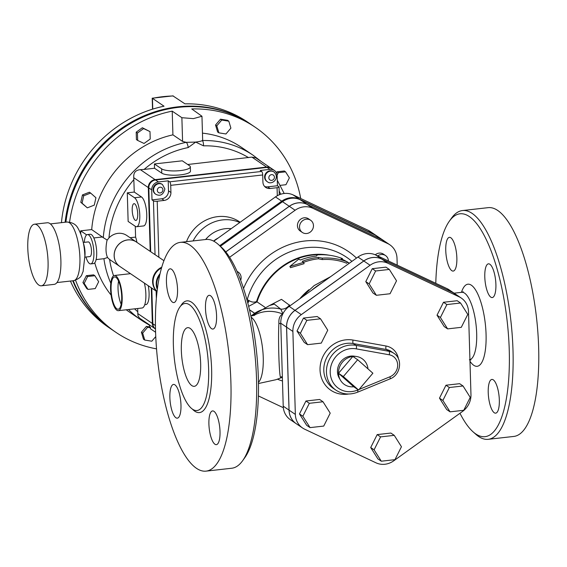 <?xml version="1.0" encoding="UTF-8"?>
<svg xmlns="http://www.w3.org/2000/svg" width="567" height="567" viewBox="0 0 567 567"><rect width="100%" height="100%" fill="white"/><g stroke="black" fill="none" stroke-linecap="round" stroke-linejoin="round"><path stroke-width="0.85" d="M136.399 242.01A14.756 13.551 124.2 0 0 136.371 241.996L126.71 235.44A14.756 13.551 -55.8 0 0 108.97 237.885L107.021 240.33C105.526 247.729 105.696 253.456 107.532 257.489L104.144 258.68L96.114 259.587M148.448 324.211L147.944 324.196A99.615 91.485 124.2 0 1 141.19 320.064L149.397 325.175L149.44 326.67L150.404 327.329L150.446 328.761L155.585 332.241M137.795 313.579L138.036 315.918L139.496 318.101L155.181 328.775A7.378 6.776 -55.8 0 1 152.353 323.459L137.795 313.579L137.71 308.498M107.602 257.638L109.608 259.48A14.756 13.551 -55.8 0 0 110.14 259.863L119.8 266.419A14.756 13.551 124.2 0 0 119.828 266.433A14.756 13.551 124.2 0 1 116.682 246.886A14.756 13.551 124.2 0 1 136.371 241.996M251.897 157.109L266.582 167.074A7.378 6.776 -55.8 0 1 270.941 168.123L255.724 157.796L251.897 157.109L187.72 164.501M140.396 169.682C135.577 170.036 133.365 172.715 133.762 177.705L148.327 187.585A7.378 6.776 -55.8 0 1 155.082 179.647L140.396 169.682L144.117 169.42A95.185 87.424 -55.8 0 1 188.194 147.562A4.43 1.276 -101.4 0 0 186.26 142.345L182.581 141.403L172.921 134.847L172.219 111.146L181.879 117.702L193.397 118.631L201.958 116.249L202.66 139.943L202.27 140.538A4.43 1.46 88.6 0 1 203.489 145.839A95.185 87.424 -55.8 0 1 248.566 157.64M261.309 161.588L253.052 155.209A99.615 91.485 124.2 0 0 202.27 140.538C202.043 140.985 199.853 141.495 195.707 142.076L186.26 142.345A99.615 91.485 124.2 0 0 103.286 237.665L107.085 239.99M133.762 177.705L134.259 192.057L141.502 196.969A14.756 4.586 83.6 0 1 146.662 212.668A14.756 4.586 83.6 0 1 143.579 225.935L136.612 226.722A14.756 4.586 -96.4 0 0 139.695 213.454A14.756 4.586 -96.4 0 0 134.535 197.755L127.291 192.837L134.259 192.057M80.769 233.93L80.677 230.826L91.712 229.585A99.615 91.485 -55.8 0 1 172.921 134.847M91.712 229.585L103.286 237.665M202.462 133.146A99.615 91.485 -55.8 0 1 241.457 147.342L253.052 155.209M144.117 169.42L154.529 168.243L154.401 163.955L182.276 160.808L189.52 165.727A14.756 3.608 -1.7 0 1 190.335 166.861A14.756 3.608 -1.7 0 1 178.088 170.787A14.756 3.608 -1.7 0 1 161.645 168.867L154.401 163.955M128.539 309.532A99.615 91.485 124.2 0 0 141.19 320.064L129.602 312.197A99.615 91.485 -55.8 0 1 126.235 309.788M111.089 295.081A99.615 91.485 -55.8 0 1 94.767 262.812M152.53 109.169L152.204 98.204L172.914 95.873L184.941 103.846A123.96 113.854 -55.8 0 1 247.644 122.111L251.025 124.407A123.96 113.854 -55.8 0 1 251.387 124.655M152.211 98.204L152.445 98.339A123.96 113.854 -55.8 0 1 173.353 95.979M65.106 222.243A123.96 113.854 -55.8 0 1 167.421 108.495A123.96 113.854 -55.8 0 1 251.025 124.407M112.188 329.803A123.96 113.854 -55.8 0 1 111.819 329.562A123.96 113.854 -55.8 0 1 72.746 280.785M111.819 329.562L108.439 327.265A123.96 113.854 -55.8 0 1 70.436 281.048M61.449 222.654A123.96 113.854 -55.8 0 1 164.033 106.206L152.445 98.339L152.764 109.098M121.175 304.288A16.23 5.046 83.6 0 1 118.56 281.09M121.699 296.683A16.23 5.046 83.6 0 1 118.205 309.213A16.23 5.046 83.6 0 1 111.373 293.642A16.23 5.046 83.6 0 1 114.569 276.951A16.23 5.046 83.6 0 1 121.699 296.683M65.9 222.151A123.96 113.854 -55.8 0 1 168.838 108.85A123.96 113.854 -55.8 0 1 251.748 124.896L255.129 127.192A123.96 113.854 124.2 0 0 191.731 108.942L201.958 116.249M75.574 280.24A123.96 113.854 124.2 0 0 115.93 332.347L112.55 330.051A123.96 113.854 -55.8 0 1 73.249 280.729M300.708 198.493A123.96 113.854 124.2 0 0 255.129 127.192M172.219 111.146A123.96 113.854 124.2 0 0 69.585 222.101M115.93 332.347A123.96 113.854 124.2 0 0 156.527 348.868M87.325 207.848L80.797 202.32L82.456 194.928L89.395 192.213L90.649 193.071L83.71 195.778L82.052 203.17L87.325 207.848L94.264 205.134L95.929 197.748L90.649 193.071M87.998 289.404L86.737 288.553L82.924 282.522L86.354 275.682L93.598 274.86L94.859 275.718L87.616 276.533L84.185 283.372L87.998 289.404L95.235 288.589L98.665 281.742L94.859 275.718M150.418 327.719L147.633 327.265L142.671 333.098L144.755 340.065L143.501 339.215L141.417 332.248L146.378 326.415L149.901 326.982M137.675 140.446L136.42 139.595L136.2 132.168L142.36 127.745L150 131.601L143.621 128.596L137.455 133.018L137.675 140.446L144.061 143.458L150.22 139.035L150 131.601M276.49 172.963L277.072 171.801L284.315 170.986L285.57 171.836L278.333 172.651L277.1 175.111M218.883 132.841L217.622 131.983L215.538 125.016L220.506 119.183L227.558 120.324L228.813 121.175L221.761 120.041L216.792 125.874L218.883 132.841L225.935 133.975L230.897 128.142L228.813 121.175M266.582 167.074L155.082 179.647M148.327 187.585L150.22 251.387M151.297 287.788L152.353 323.459M270.105 188.485A7.378 6.776 124.2 0 1 265.746 187.443A7.378 6.776 124.2 0 1 262.918 182.12L262.705 174.969A2.948 0.914 -96.4 0 0 261.656 171.454L260.21 170.469L269.963 169.37A7.378 6.776 -55.8 0 1 274.322 170.412A7.378 6.776 -55.8 0 1 277.143 175.735L277.44 185.749L278.893 186.727A2.948 0.723 178.3 0 1 279.056 186.954A2.948 0.723 178.3 0 1 277.072 187.698L270.105 188.485L267.688 186.848L277.44 185.749M274.322 170.412L271.423 168.449A7.378 6.776 124.2 0 0 267.064 167.4L155.564 179.973A7.378 6.776 124.2 0 0 148.809 187.911L150.702 251.72M168.215 180.838L169.668 181.823A2.948 0.914 83.6 0 1 170.717 185.338L170.929 192.489L168.512 190.852L168.215 180.838L158.462 181.943A7.378 6.776 -55.8 0 0 151.708 189.874L151.999 199.889L153.451 200.874L155.046 254.668M151.779 288.114L152.842 323.785A7.378 6.776 124.2 0 0 155.493 328.98M155.45 316.117L155.457 315.755M264.633 186.479A7.378 6.776 124.2 0 0 267.688 186.848M266.866 181.405A5.904 5.422 -55.8 0 1 265.689 173.474A5.904 5.422 -55.8 0 1 273.492 171.638L273.974 171.964A5.904 5.422 -55.8 0 0 268.071 171.978A5.904 5.422 -55.8 0 0 265.087 177.478A5.904 5.422 -55.8 0 0 267.348 181.731L266.866 181.405M151.999 199.889L161.758 198.79L164.175 200.427L157.208 201.214A2.948 0.723 178.3 0 1 153.451 200.874M164.175 200.427A7.378 6.776 124.2 0 0 170.929 192.489M186.5 241.67A36.89 33.885 -55.8 0 1 239.572 221.853L240.16 222.25M161.758 198.79A7.378 6.776 124.2 0 0 168.512 190.852M153.097 189.718A5.904 5.422 -55.8 0 1 156.088 184.218A5.904 5.422 -55.8 0 1 161.985 184.204L162.474 184.537A5.904 5.422 124.2 0 0 156.57 184.544A5.904 5.422 124.2 0 0 153.579 190.051A5.904 5.422 124.2 0 0 155.84 194.304L155.358 193.978A5.904 5.422 -55.8 0 1 153.097 189.718M190.335 166.861L190.462 171.149A14.756 3.608 178.3 0 1 178.215 175.075A14.756 3.608 178.3 0 1 161.772 173.162L154.529 168.243M148.249 285.725A14.756 4.586 83.6 0 1 145.917 304.599L144.755 304.734M127.291 192.837L128.135 221.442L135.385 226.361A14.756 4.586 -96.4 0 0 136.612 226.722M137.724 213.936A8.448 2.622 83.6 0 1 135.903 220.45A8.448 2.622 83.6 0 1 132.352 212.349A8.448 2.622 83.6 0 1 134.01 203.666A8.448 2.622 83.6 0 1 137.724 213.936M130.084 237.729L135.598 237.105L135.272 226.29M135.598 237.105A11.071 3.437 83.6 0 1 136.895 242.35M86.659 234.887L80.677 230.826M85.95 257.021A14.756 4.586 -96.4 0 0 90.727 263.903A14.756 4.586 -96.4 0 0 93.902 252.521A14.756 4.586 -96.4 0 0 87.424 234.575A14.756 4.586 -96.4 0 0 85.56 236.347A14.756 4.586 -96.4 0 0 84.299 242.357M83.25 242.47L88.246 241.911A7.378 2.296 83.6 0 1 91.493 250.883A7.378 2.296 83.6 0 1 89.898 256.575L84.901 257.135M87.424 234.575L90.21 234.263A14.756 4.586 83.6 0 1 96.418 248.417A14.756 4.586 83.6 0 1 93.512 263.591L90.727 263.903M83.399 243.2A11.071 3.437 83.6 0 1 85.029 252.563A11.071 3.437 83.6 0 1 84.887 256.39M48.067 261.89A30.994 9.632 -96.4 0 0 34.452 224.213A30.994 9.632 -96.4 0 0 28.35 256.086A30.994 9.632 -96.4 0 0 41.391 285.803A30.994 9.632 -96.4 0 0 48.067 261.89M34.452 224.213L47.274 222.767A30.994 9.632 83.6 0 1 60.889 260.444A30.994 9.632 83.6 0 1 54.219 284.358L41.391 285.803M142.36 127.745L143.621 128.596M136.2 132.168L137.455 133.018M220.506 119.183L221.761 120.041M215.538 125.016L216.792 125.874M280.275 185.352L285.952 184.707L289.383 177.868L285.57 171.836M277.072 171.801L278.333 172.651M144.755 340.065L151.807 341.199L155.755 336.571M141.417 332.248L142.671 333.098M146.378 326.415L147.633 327.265M82.924 282.522L84.185 283.372M86.354 275.682L87.616 276.533M82.456 194.928L83.71 195.778M80.797 202.32L82.052 203.17M213.568 241.095A22.134 20.334 -55.8 0 1 218.167 238.041M157.002 291.665L119.85 266.455A14.756 13.551 -55.8 0 1 116.922 246.631A14.756 13.551 -55.8 0 1 136.42 242.031L163.898 260.671M161.503 267.9A14.756 13.551 124.2 0 0 157.031 291.445M157.286 289.326A14.756 13.551 -55.8 0 1 160.007 273.748M157.016 291.551A14.756 13.551 -55.8 0 1 161.694 267.241M159.71 275.066A14.756 13.551 124.2 0 0 157.385 288.603M122.181 297.016A17.712 5.507 -96.4 0 0 114.399 275.484A17.712 5.507 -96.4 0 0 112.755 276.604A17.712 5.507 -96.4 0 0 111.309 296.541A17.712 5.507 -96.4 0 0 118.368 310.673A17.712 5.507 -96.4 0 0 122.181 297.016M144.372 283.089A17.712 5.507 83.6 0 1 142.062 308.009L118.368 310.673M435.789 283.316A112.153 34.863 83.6 0 1 449.34 221.208A112.153 34.863 83.6 0 1 486.925 240.968A112.153 34.863 83.6 0 1 509.251 350.165A112.153 34.863 83.6 0 1 473.084 431.848A112.153 34.863 83.6 0 1 459.965 413.272M499.329 400.068A16.967 5.273 83.6 0 1 495.678 413.159A16.967 5.273 83.6 0 1 488.222 392.527A16.967 5.273 83.6 0 1 491.873 379.436A16.967 5.273 83.6 0 1 499.329 400.068M489.86 264.25A16.967 5.273 83.6 0 1 495.792 282.302A16.967 5.273 83.6 0 1 492.248 297.562A16.967 5.273 83.6 0 1 490.831 297.151A16.967 5.273 83.6 0 1 484.898 279.099A16.967 5.273 83.6 0 1 488.442 263.832A16.967 5.273 83.6 0 1 489.86 264.25M445.754 250.444A16.967 5.273 83.6 0 1 449.404 237.346A16.967 5.273 83.6 0 1 456.86 257.978A16.967 5.273 83.6 0 1 453.21 271.076A16.967 5.273 83.6 0 1 445.754 250.444M341.114 258.921L342.496 258.609A65.673 60.315 124.2 0 0 317.442 254.859L316.421 256.064A65.673 60.315 124.2 0 0 300.304 260.04L298.859 259.055L289.872 266.455L303.685 262.33L302.239 261.352A65.673 60.315 -55.8 0 1 318.349 257.375L322.269 258.141A65.673 60.315 -55.8 0 1 347.33 261.883L341.114 258.921M342.163 259.395L342.496 258.609M322.269 258.141L322.254 259.573A64.191 58.961 124.2 0 1 346.749 263.237L347.33 261.883M322.254 259.573L318.392 258.807L318.349 257.375M318.392 258.807A64.191 58.961 124.2 0 0 303.65 262.308M289.872 266.455L290.524 267.667L304.089 263.676L303.685 262.33M240.663 280.339A7.378 6.776 124.2 0 0 238.303 272.174A7.378 6.776 124.2 0 0 237.077 271.529M388.395 260.976A7.378 6.776 124.2 0 0 385.567 255.575A7.378 6.776 124.2 0 0 377.757 255.88A7.378 6.776 124.2 0 0 377.686 255.93M375.255 254.796A7.378 6.776 -55.8 0 1 375.673 254.47A7.378 6.776 -55.8 0 1 383.49 254.165L385.567 255.575M299.525 227.14A7.378 6.776 124.2 0 0 302.353 232.463A7.378 6.776 124.2 0 0 312.105 230.159A7.378 6.776 124.2 0 0 310.638 220.251A7.378 6.776 124.2 0 0 303.26 220.265A7.378 6.776 124.2 0 0 299.525 227.14M302.353 232.463L300.276 231.053A7.378 6.776 -55.8 0 1 297.448 225.737A7.378 6.776 -55.8 0 1 301.183 218.855A7.378 6.776 -55.8 0 1 308.561 218.841L310.638 220.251M450.07 411.833L446.69 409.537L439.489 398.154L445.967 385.227L449.347 387.516L442.87 400.451L450.07 411.833L463.749 410.288L470.227 397.361L463.026 385.978L449.347 387.516M439.489 398.154L442.87 400.451M445.967 385.227L459.646 383.682L463.026 385.978M447.604 328.881L444.223 326.585L437.022 315.195L440.403 317.492L447.604 328.881L461.283 327.336L467.768 314.409L460.567 303.019L446.881 304.564L440.403 317.492M437.022 315.195L443.5 302.268L446.881 304.564M443.5 302.268L457.186 300.73L460.567 303.019M376.368 295.294L390.046 293.749L396.524 280.821L389.323 269.438L375.645 270.976L369.167 283.911L376.368 295.294L372.987 292.997L365.786 281.615L369.167 283.911M365.786 281.615L372.264 268.687L375.645 270.976M372.264 268.687L385.943 267.142L389.323 269.438M321.269 343.12L327.747 330.192L320.546 318.81L306.867 320.348L300.39 333.276L307.59 344.665L321.269 343.12M300.39 333.276L297.009 330.986L304.21 342.369L307.59 344.665M297.009 330.986L303.487 318.059L306.867 320.348M303.487 318.059L317.166 316.514L320.546 318.81M310.05 427.617L306.669 425.328L299.468 413.938L305.946 401.011L319.625 399.466L323.006 401.762L309.327 403.307L302.849 416.235L310.05 427.617L323.729 426.079L330.207 413.152L323.006 401.762M299.468 413.938L302.849 416.235M305.946 401.011L309.327 403.307M296.236 423.698L290.446 419.764A18.846 17.308 -55.8 0 1 283.224 406.178L280.764 323.225A18.846 17.308 -55.8 0 1 289.191 306.4L357.968 257.028A18.846 17.308 -55.8 0 1 375.772 255.022L447.009 288.61A18.846 17.308 -55.8 0 1 449.163 289.836L454.961 293.77A18.846 17.308 124.2 0 0 452.806 292.544L381.57 258.956A18.846 17.308 124.2 0 0 363.766 260.962L294.989 310.333A18.846 17.308 124.2 0 0 286.562 327.152L289.021 410.111A18.846 17.308 124.2 0 0 296.236 423.698A18.846 17.308 124.2 0 0 296.265 423.712M381.293 461.205L377.906 458.909L370.705 447.526L377.19 434.598L390.869 433.053L394.249 435.35L380.57 436.888L374.092 449.815L381.293 461.205L394.972 459.66L401.45 446.732L394.249 435.35M377.19 434.598L380.57 436.888M370.705 447.526L374.092 449.815M358.564 390.046L353.737 386.765L338.513 373.27L343.34 376.552L358.564 390.046L372.888 373.221L357.664 359.726L343.34 376.552M353.737 386.765A15.642 14.366 -55.8 0 1 340.406 380.11A15.642 14.366 -55.8 0 1 338.513 373.27L352.837 356.445L357.664 359.726M338.513 373.27A15.642 14.366 -55.8 0 1 352.837 356.445A15.642 14.366 -55.8 0 1 356.43 356.494A15.642 14.366 -55.8 0 1 367.99 368.876M340.406 380.11L339.194 378.005A14.473 13.289 -55.8 0 1 337.443 371.676A14.473 13.289 -55.8 0 1 354.021 356.147L356.43 356.494M301.318 314.628A18.846 17.308 124.2 0 0 292.884 331.447L295.35 414.406A18.846 17.308 124.2 0 0 302.565 427.993A18.846 17.308 124.2 0 0 304.72 429.219L375.956 462.807A18.846 17.308 124.2 0 0 393.76 460.794L462.537 411.429A18.846 17.308 124.2 0 0 470.964 394.604L468.505 311.652A18.846 17.308 124.2 0 0 461.283 298.058A18.846 17.308 124.2 0 0 459.135 296.832L387.892 263.251A18.846 17.308 124.2 0 0 370.095 265.257L301.318 314.628L295.038 310.369A18.846 17.308 124.2 0 0 286.604 327.187L289.071 410.147A18.846 17.308 124.2 0 0 296.286 423.733L302.565 427.993M461.283 298.058L455.003 293.798A18.846 17.308 124.2 0 0 452.856 292.572L381.612 258.991A18.846 17.308 124.2 0 0 363.816 260.997L295.038 310.369M219.713 245.695L281.742 201.172A18.704 17.173 -55.8 0 1 299.404 199.18L374.333 234.497A18.704 17.173 -55.8 0 1 376.467 235.716A18.704 17.173 -55.8 0 1 376.849 235.985M213.766 241.195L275.463 196.905A18.704 17.173 -55.8 0 1 293.125 194.92L368.054 230.237A18.704 17.173 -55.8 0 1 370.187 231.456L376.467 235.716M225.737 251.89L289.276 206.282A18.704 17.173 -55.8 0 1 306.938 204.29L381.867 239.614A18.704 17.173 -55.8 0 1 384.001 240.826A18.704 17.173 -55.8 0 1 384.022 240.847M220.386 246.291L282.515 201.696A18.704 17.173 -55.8 0 1 300.177 199.704L375.106 235.022A18.704 17.173 -55.8 0 1 377.239 236.241L384.001 240.826M473.084 431.848L475.89 434.343A115.108 35.778 -96.4 0 0 488.222 439.319A115.108 35.778 -96.4 0 0 513.007 350.505A115.108 35.778 -96.4 0 0 462.431 210.555A115.108 35.778 -96.4 0 0 451.516 218.16L449.34 221.208M488.222 439.319L513.872 436.427A115.108 35.778 -96.4 0 0 538.65 347.614A115.108 35.778 -96.4 0 0 488.081 207.664L462.431 210.555M200.654 363.553A29.512 9.171 83.6 0 1 194.304 386.325A29.512 9.171 83.6 0 1 181.879 358.025A29.512 9.171 83.6 0 1 187.691 327.669A29.512 9.171 83.6 0 1 200.654 363.553M180.327 242.364L205.977 239.472A115.108 35.778 83.6 0 1 218.309 244.448A115.108 35.778 83.6 0 1 256.546 379.415A115.108 35.778 83.6 0 1 242.683 460.638A115.108 35.778 83.6 0 1 231.768 468.236L206.119 471.127A115.108 35.778 83.6 0 1 157.669 360.754A115.108 35.778 83.6 0 1 180.327 242.364A115.108 35.778 83.6 0 1 230.904 382.307A115.108 35.778 83.6 0 1 206.119 471.127M242.683 460.638L244.866 457.583A112.153 34.863 -96.4 0 0 258.368 378.444A112.153 34.863 -96.4 0 0 221.116 246.943L218.309 244.448M208.628 368.961A53.865 16.741 -96.4 0 0 184.962 303.473A53.865 16.741 -96.4 0 0 174.36 358.868A53.865 16.741 -96.4 0 0 197.032 410.522A53.865 16.741 -96.4 0 0 208.628 368.961M177.542 289.468A16.967 5.273 83.6 0 1 173.892 302.565A16.967 5.273 83.6 0 1 166.748 286.292A16.967 5.273 83.6 0 1 170.086 268.836A16.967 5.273 83.6 0 1 177.542 289.468M211.519 328.64A16.967 5.273 83.6 0 1 205.587 310.588A16.967 5.273 83.6 0 1 209.131 295.329A16.967 5.273 83.6 0 1 216.275 311.602A16.967 5.273 83.6 0 1 212.93 329.051A16.967 5.273 83.6 0 1 211.519 328.64M208.904 424.017A16.967 5.273 83.6 0 1 212.561 410.926A16.967 5.273 83.6 0 1 219.705 427.199A16.967 5.273 83.6 0 1 216.36 444.648A16.967 5.273 83.6 0 1 208.904 424.017M174.934 384.851A16.967 5.273 83.6 0 1 180.866 402.903A16.967 5.273 83.6 0 1 177.322 418.163A16.967 5.273 83.6 0 1 170.178 401.89A16.967 5.273 83.6 0 1 173.523 384.433A16.967 5.273 83.6 0 1 174.934 384.851M290.141 305.719L281.48 299.348L269.601 305.493M248.63 306.371L257.007 301.864A5.904 0.709 17.8 0 0 256.525 301.58C253.931 302.523 251.436 302.183 249.041 300.56A5.904 4.897 -64.3 0 1 247.786 303.062M247.042 300.255A5.904 4.905 114.9 0 0 247.212 299.688A5.904 0.801 15.6 0 0 246.829 299.504M247.637 302.487A5.904 4.897 115.7 0 0 248.615 300.354L247.212 299.688A67.671 62.15 -55.8 0 1 351.923 261.373M249.041 300.56L248.615 300.354M258.403 395.943L283.33 407.694M397.212 265.129L397.006 258.276A18.704 17.173 124.2 0 0 389.848 244.795A18.704 17.173 124.2 0 0 387.708 243.576L312.786 208.259A18.704 17.173 124.2 0 0 295.123 210.251L229.578 257.298M251.138 315.996L269.58 305.5L274.336 304.11L280.757 309.107A8.852 8.037 142 0 0 289.482 304.918M251.231 315.982A33.942 32.113 40.8 0 1 280.757 309.107L282.642 313.154A8.852 7.924 149.3 0 0 283.167 313.26M282.642 313.154L282.316 314.21A8.852 8.144 -120.5 0 0 282.621 314.345M282.316 314.21C279.744 315.812 278.61 318.845 278.9 323.289A8.852 6.691 171.7 0 0 280.771 323.637M278.9 323.289C278.007 338.619 279.084 374.957 280.502 377.261A8.852 8.618 -162.3 0 1 282.345 376.594M280.502 377.261L281.048 377.799L275.931 379.72L258.481 383.519M387.708 243.576L381.917 239.643A18.704 17.173 -55.8 0 1 384.05 240.862L389.848 244.795M295.123 210.251L289.326 206.317L225.772 251.932M381.917 239.643L306.988 204.326A18.704 17.173 -55.8 0 0 289.326 206.317M103.917 258.708A99.615 91.485 124.2 0 0 110.792 283.245M137.809 311.779A95.185 87.424 -55.8 0 1 134.585 308.852M113.577 275.796A95.185 87.424 -55.8 0 1 109.608 259.48M279.177 191.008A95.185 87.424 -55.8 0 1 280.715 194.247M188.194 147.562L195.707 142.076L203.489 145.839M108.97 237.885A95.185 87.424 -55.8 0 1 133.89 179.597M182.581 141.403L181.879 117.702M267.064 167.4L269.963 169.37M261.656 171.454L169.668 181.823M155.564 179.973L158.462 181.943M148.809 187.911L151.708 189.874M152.842 323.785L155.429 325.543M156.131 291.069L156.343 298.285M277.072 187.698L277.306 195.735M274.414 177.188A2.948 2.707 124.2 0 0 271.543 174.643A2.948 2.707 124.2 0 0 268.836 177.818A2.948 2.707 124.2 0 0 271.713 180.363A2.948 2.707 124.2 0 0 274.414 177.188M158.866 257.262L157.208 201.214M170.717 185.338L262.705 174.969M157.335 190.392A2.948 2.707 -55.8 0 1 160.036 187.216A2.948 2.707 -55.8 0 1 162.913 189.761A2.948 2.707 -55.8 0 1 160.206 192.936A2.948 2.707 -55.8 0 1 157.335 190.392M161.772 173.162L161.645 168.867M141.502 196.969L134.535 197.755M102.577 236.956L93.803 237.949M50.357 223.908L66.949 222.037A29.512 9.171 83.6 0 1 79.919 257.921A29.512 9.171 83.6 0 1 73.568 280.693L56.969 282.564M239.763 222.533A36.89 33.885 124.2 0 0 193.113 240.918M205.608 239.515A29.512 27.11 -55.8 0 1 231.201 228.678M469.979 361.25A41.32 12.843 -96.4 0 0 486.103 339.888A41.32 12.843 -96.4 0 0 471.354 285.208A41.32 12.843 -96.4 0 0 461.46 292.345M463.211 291.764L461.772 292.31A33.942 10.553 83.6 0 1 464.593 293.146A33.942 10.553 83.6 0 1 476.393 328.35A33.942 10.553 83.6 0 1 469.93 359.655M358.216 389.805L357.486 390.103A2.948 0.68 67.7 0 1 357.642 392.18L390.068 378.869A2.948 0.68 -112.3 0 0 389.912 376.793L359.067 389.458M390.068 378.869C400.586 375.127 403.123 358.968 393.831 353.276A14.756 13.551 124.2 0 0 388.983 351.306A2.948 1.084 100.2 0 1 389.26 354.793A11.808 10.844 -55.8 0 1 397.665 364.886A11.808 10.844 -55.8 0 1 389.912 376.793M393.831 353.276L391.18 351.469A14.756 13.551 -55.8 0 0 386.325 349.499A2.948 1.084 100.2 0 1 386.049 346.012L353.05 340.072A2.948 1.084 -79.8 0 0 353.326 343.567L386.325 349.499L388.983 351.306L355.984 345.367A2.948 1.084 100.2 0 1 356.26 348.861L389.26 354.793M357.486 390.103A22.134 20.334 -55.8 0 1 330.207 372.491A22.134 20.334 -55.8 0 1 356.26 348.861M336.061 390.238L333.403 388.43A25.09 23.041 -55.8 0 1 326.068 358.975A25.09 23.041 -55.8 0 1 353.326 343.567L355.984 345.367A25.09 23.041 124.2 0 0 328.725 360.775A25.09 23.041 124.2 0 0 336.061 390.238C342.737 394.49 349.931 395.135 357.642 392.18M398.41 358.734A17.712 16.266 124.2 0 0 386.049 346.012M353.05 340.072A28.038 25.749 124.2 0 0 320.121 366.877A28.038 25.749 124.2 0 0 348.648 394.008M363.816 260.997L370.095 265.257M381.612 258.991L387.892 263.251M452.856 292.572L459.135 296.832M289.071 410.147L295.35 414.406M286.604 327.187L292.884 331.447M374.333 234.497L368.054 230.237M299.404 199.18L293.125 194.92M281.742 201.172L275.463 196.905M381.867 239.614L375.106 235.022M306.938 204.29L300.177 199.704M289.276 206.282L282.515 201.696M192.362 409.076A56.225 17.478 -96.4 0 0 211.626 369.23A56.225 17.478 -96.4 0 0 199.91 313.388A56.225 17.478 -96.4 0 0 180.731 305.918M264.917 307.229L257.007 301.864A64.191 58.961 -55.8 0 1 322.141 254.725M347.245 262.082A64.191 58.961 -55.8 0 1 349.237 263.301M299.702 298.852A64.191 58.961 -55.8 0 1 308.895 289.737M311.9 290.098A72.314 66.41 -55.8 0 1 321.815 282.983M349.35 263.216A64.312 59.067 124.2 0 0 347.302 261.947M346.338 261.394A64.312 59.067 124.2 0 0 342.206 259.289M329.207 255.214A64.312 59.067 124.2 0 0 256.525 301.58M249.437 309.71L254.505 313.14M277.447 379.203A73.462 67.466 124.2 0 0 282.479 380.989M356.494 258.091A73.462 67.466 124.2 0 0 243.519 288.497M253.605 315.528A33.942 32.113 40.8 0 1 282.572 313.976A8.852 8.399 -144.4 0 0 282.763 314.054M254.441 313.19L249.466 309.809M251.103 317.166A33.942 10.553 83.6 0 1 262.627 348.918A33.942 10.553 83.6 0 1 258.46 382.442M280.764 323.225L286.562 327.152M289.191 306.4L294.989 310.333M283.224 406.178L289.021 410.111M447.009 288.61L452.806 292.544M357.968 257.028L363.766 260.962M375.772 255.022L381.57 258.956M312.786 208.259L306.988 204.326M284.187 193.489L277.277 180.256M279.29 194.772L279.056 186.954M267.348 181.731C271.791 185.678 280.552 178.059 273.974 171.964M162.474 184.537L164.898 189.017C163.261 194.757 160.241 196.522 155.84 194.304M73.568 280.693C82.782 277.582 81.372 274.35 83.08 271.685L84.88 256.057C84.483 245.107 82.272 235.985 78.232 228.699C76.261 224.546 72.498 222.328 66.949 222.037M130.488 273.67L114.399 275.484M469.377 359.769L470.915 359.988M461.772 292.31L454.089 293.174M236.956 271.26L238.303 272.174M282.366 377.36L281.048 377.799M300.397 298.355L314.161 285.577L330.589 276.682M250.862 316.039L254.767 315.224"/></g></svg>
